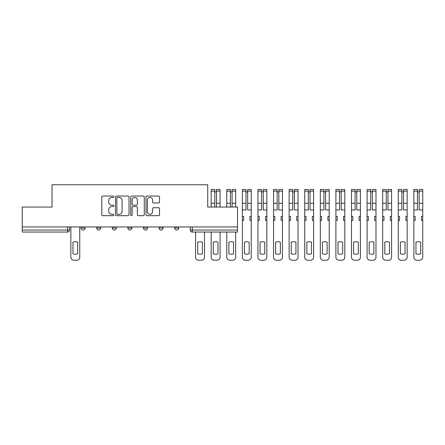 <?xml version="1.0" encoding="UTF-8"?>
<svg xmlns="http://www.w3.org/2000/svg" width="445" height="445" viewBox="0 0 445 445"><rect width="100%" height="100%" fill="white"/><g stroke="black" fill="none" stroke-linecap="round" stroke-linejoin="round"><path stroke-width="0.67" d="M113.892 196.74A0.684 0.684 0 0 0 113.208 196.05L102.784 196.05A0.979 0.979 0 0 0 101.805 197.029L101.805 214.69A0.979 0.979 0 0 0 102.784 215.669L113.208 215.669A0.684 0.684 0 0 0 113.892 214.985A0.684 0.684 0 0 0 113.208 214.295L111.856 214.295A3.137 3.137 0 0 1 108.719 211.158L108.719 209.684A3.137 3.137 0 0 1 111.856 206.547L113.208 206.547A0.684 0.684 0 0 0 113.892 205.863A0.684 0.684 0 0 0 113.208 205.173L111.856 205.173A3.137 3.137 0 0 1 108.719 202.036L108.719 200.561A3.137 3.137 0 0 1 111.856 197.424L113.208 197.424A0.684 0.684 0 0 0 113.892 196.74M174.657 226.95L174.657 228.046L178.651 228.046A1.997 1.997 0 0 1 176.654 230.043A1.997 1.997 0 0 1 174.657 228.046L174.657 226.95M159.065 226.95L159.065 228.046L163.065 228.046A1.997 1.997 0 0 1 161.062 230.043A1.997 1.997 0 0 1 159.065 228.046L159.065 226.95M127.882 228.046L127.882 226.95L127.882 228.046A1.997 1.997 0 0 0 129.884 230.043A1.997 1.997 0 0 1 127.882 228.046L131.881 228.046A1.997 1.997 0 0 1 129.884 230.043M96.704 228.046L96.704 226.95L96.704 228.046A1.997 1.997 0 0 0 98.701 230.043A1.997 1.997 0 0 1 96.704 228.046L100.704 228.046A1.997 1.997 0 0 1 98.701 230.043A1.997 1.997 0 0 0 100.704 228.046L100.704 226.95L100.704 228.046M158.554 202.965A0.979 0.979 0 0 0 159.532 201.986L159.532 197.029A0.979 0.979 0 0 0 158.554 196.05L146.978 196.05A0.979 0.979 0 0 0 145.993 197.029L145.993 214.69A0.979 0.979 0 0 0 146.978 215.669L158.554 215.669A0.979 0.979 0 0 0 159.532 214.69L159.532 208.705A0.979 0.979 0 0 0 158.554 207.726L153.597 207.726A0.979 0.979 0 0 0 152.618 208.705L152.618 211.67A2.626 2.626 0 0 1 149.993 214.295A2.626 2.626 0 0 1 147.367 211.67L147.367 200.05A2.626 2.626 0 0 1 149.993 197.424A2.626 2.626 0 0 1 152.618 200.05L152.618 201.986A0.979 0.979 0 0 0 153.597 202.965L158.554 202.965M22.25 226.95L22.25 207.059L52.032 207.059L52.032 184.775L207.732 184.775L207.732 207.059L237.513 207.059L237.513 226.95L22.25 226.95L22.25 230.043L69.52 230.043L69.52 226.95L69.52 230.043A1.997 1.997 0 0 1 67.523 232.045L22.25 232.045L22.25 230.043M129.022 197.029A0.979 0.979 0 0 0 128.043 196.05L116.468 196.05A0.979 0.979 0 0 0 115.489 197.029L115.489 214.69A0.979 0.979 0 0 0 116.468 215.669L128.043 215.669A0.979 0.979 0 0 0 129.022 214.69L129.022 197.029M131.72 196.05L143.296 196.05A0.979 0.979 0 0 1 144.28 197.029L144.28 214.69A0.979 0.979 0 0 1 143.296 215.669L138.345 215.669A0.979 0.979 0 0 1 137.36 214.69L137.36 207.526A0.979 0.979 0 0 0 136.381 206.547L133.094 206.547A0.979 0.979 0 0 0 132.115 207.526L132.115 214.985A0.684 0.684 0 0 1 131.425 215.669A0.684 0.684 0 0 1 130.741 214.985L130.741 197.029A0.979 0.979 0 0 1 131.72 196.05M190.243 226.95L190.243 230.043L237.513 230.043L237.513 232.045L192.246 232.045A1.997 1.997 0 0 1 190.243 230.043L190.243 226.95M237.513 226.95L237.513 230.043M178.651 228.046L178.651 226.95L178.651 228.046A1.997 1.997 0 0 1 176.654 230.043M163.065 228.046L163.065 226.95L163.065 228.046A1.997 1.997 0 0 1 161.062 230.043M147.473 226.95L147.473 228.046A1.997 1.997 0 0 1 145.47 230.043A1.997 1.997 0 0 1 143.474 228.046A1.997 1.997 0 0 0 145.47 230.043A1.997 1.997 0 0 0 147.473 228.046L147.473 226.95M143.474 226.95L143.474 228.046L147.473 228.046M131.881 226.95L131.881 228.046M116.29 226.95L116.29 228.046A1.997 1.997 0 0 1 114.293 230.043A1.997 1.997 0 0 1 112.296 228.046L116.29 228.046M112.296 226.95L112.296 228.046M85.112 226.95L85.112 228.046A1.997 1.997 0 0 1 83.109 230.043A1.997 1.997 0 0 1 81.112 228.046A1.997 1.997 0 0 0 83.109 230.043A1.997 1.997 0 0 0 85.112 228.046L85.112 226.95M81.112 226.95L81.112 228.046L85.112 228.046M117.547 197.424A0.684 0.684 0 0 0 116.863 198.108L116.863 213.611A0.684 0.684 0 0 0 117.547 214.295L118.971 214.295A3.137 3.137 0 0 0 122.108 211.158L122.108 200.561A3.137 3.137 0 0 0 118.971 197.424L117.547 197.424M137.36 200.1A2.626 2.626 0 0 0 134.74 197.474A2.626 2.626 0 0 0 132.115 200.1L132.115 204.194A0.979 0.979 0 0 0 133.094 205.173L136.381 205.173A0.979 0.979 0 0 0 137.36 204.194L137.36 200.1M72.969 242.197L72.969 253.772A6.247 6.247 0 0 0 77.664 253.772L77.664 242.197A6.247 6.247 0 0 0 72.969 242.197M70.872 226.95L70.872 257.227A2.998 2.998 0 0 0 73.87 260.225L76.768 260.225A2.998 2.998 0 0 0 79.766 257.227L79.766 226.95M197.691 242.197L197.691 253.772A6.247 6.247 0 0 0 202.386 253.772L202.386 242.197A6.247 6.247 0 0 0 197.691 242.197M195.594 232.045L195.594 257.227A2.998 2.998 0 0 0 198.592 260.225L201.49 260.225A2.998 2.998 0 0 0 204.489 257.227L204.489 232.045M216.481 207.059L216.481 189.47L220.075 189.47L220.075 207.059M213.283 242.197L213.283 253.772A6.247 6.247 0 0 0 217.978 253.772L217.978 242.197A6.247 6.247 0 0 0 213.283 242.197M214.779 191.967L216.481 191.967M211.18 232.045L211.18 257.227A2.998 2.998 0 0 0 214.179 260.225L217.077 260.225A2.998 2.998 0 0 0 220.075 257.227L220.075 232.045M214.779 207.059L214.779 189.47L211.18 189.47L211.18 191.133L214.779 191.133M211.18 207.059L211.18 191.133M232.067 207.059L232.067 189.47L235.666 189.47L235.666 207.059M228.869 242.197L228.869 253.772A6.247 6.247 0 0 0 233.569 253.772L233.569 242.197A6.247 6.247 0 0 0 228.869 242.197M230.371 191.967L232.067 191.967M226.772 232.045L226.772 257.227A2.998 2.998 0 0 0 229.77 260.225L232.668 260.225A2.998 2.998 0 0 0 235.666 257.227L235.666 232.045M230.371 207.059L230.371 189.47L226.772 189.47L226.772 191.133L230.371 191.133M226.772 207.059L226.772 191.133M251.258 216.454L249.957 216.454L249.957 220.453L251.258 220.453L251.258 189.47L247.659 189.47L247.659 191.133L251.258 191.133M242.364 216.454L242.364 220.453L243.66 220.453L243.66 216.454L242.364 216.454L242.364 209.957L245.963 209.957L245.963 189.47L242.364 189.47L242.364 191.133L245.963 191.133M247.659 191.133L247.659 209.957L251.258 209.957M244.461 242.197L244.461 253.772A6.247 6.247 0 0 0 249.161 253.772L249.161 242.197A6.247 6.247 0 0 0 244.461 242.197M245.963 191.967L247.659 191.967M242.364 220.453L242.364 257.227A2.998 2.998 0 0 0 245.362 260.225L248.26 260.225A2.998 2.998 0 0 0 251.258 257.227L251.258 220.453M242.364 209.957L242.364 191.133M266.85 216.454L265.548 216.454L265.548 220.453L266.85 220.453L266.85 189.47L263.251 189.47L263.251 191.133L266.85 191.133M257.955 216.454L257.955 220.453L259.251 220.453L259.251 216.454L257.955 216.454L257.955 209.957L261.549 209.957L261.549 189.47L257.955 189.47L257.955 191.133L261.549 191.133M263.251 191.133L263.251 209.957L266.85 209.957M260.052 242.197L260.052 253.772A6.247 6.247 0 0 0 264.747 253.772L264.747 242.197A6.247 6.247 0 0 0 260.052 242.197M261.549 191.967L263.251 191.967M257.955 220.453L257.955 257.227A2.998 2.998 0 0 0 260.954 260.225L263.852 260.225A2.998 2.998 0 0 0 266.85 257.227L266.85 220.453M257.955 209.957L257.955 191.133M282.436 216.454L281.14 216.454L281.14 220.453L282.436 220.453L282.436 189.47L278.843 189.47L278.843 191.133L282.436 191.133M273.541 216.454L273.541 220.453L274.843 220.453L274.843 216.454L273.541 216.454L273.541 209.957L277.14 209.957L277.14 189.47L273.541 189.47L273.541 191.133L277.14 191.133M278.843 191.133L278.843 209.957L282.436 209.957M275.644 242.197L275.644 253.772A6.247 6.247 0 0 0 280.339 253.772L280.339 242.197A6.247 6.247 0 0 0 275.644 242.197M277.14 191.967L278.843 191.967M273.541 220.453L273.541 257.227A2.998 2.998 0 0 0 276.54 260.225L279.438 260.225A2.998 2.998 0 0 0 282.436 257.227L282.436 220.453M273.541 209.957L273.541 191.133M298.028 216.454L296.726 216.454L296.726 220.453L298.028 220.453L298.028 189.47L294.429 189.47L294.429 191.133L298.028 191.133M289.133 216.454L289.133 220.453L290.435 220.453L290.435 216.454L289.133 216.454L289.133 209.957L292.732 209.957L292.732 189.47L289.133 189.47L289.133 191.133L292.732 191.133M294.429 191.133L294.429 209.957L298.028 209.957M291.23 242.197L291.23 253.772A6.247 6.247 0 0 0 295.931 253.772L295.931 242.197A6.247 6.247 0 0 0 291.23 242.197M292.732 191.967L294.429 191.967M289.133 220.453L289.133 257.227A2.998 2.998 0 0 0 292.131 260.225L295.029 260.225A2.998 2.998 0 0 0 298.028 257.227L298.028 220.453M289.133 209.957L289.133 191.133M313.619 216.454L312.318 216.454L312.318 220.453L313.619 220.453L313.619 189.47L310.02 189.47L310.02 191.133L313.619 191.133M304.725 216.454L304.725 220.453L306.021 220.453L306.021 216.454L304.725 216.454L304.725 209.957L308.324 209.957L308.324 189.47L304.725 189.47L304.725 191.133L308.324 191.133M310.02 191.133L310.02 209.957L313.619 209.957M306.822 242.197L306.822 253.772A6.247 6.247 0 0 0 311.517 253.772L311.517 242.197A6.247 6.247 0 0 0 306.822 242.197M308.324 191.967L310.02 191.967M304.725 220.453L304.725 257.227A2.998 2.998 0 0 0 307.723 260.225L310.621 260.225A2.998 2.998 0 0 0 313.619 257.227L313.619 220.453M304.725 209.957L304.725 191.133M329.211 216.454L327.909 216.454L327.909 220.453L329.211 220.453L329.211 189.47L325.612 189.47L325.612 191.133L329.211 191.133M320.317 216.454L320.317 220.453L321.613 220.453L321.613 216.454L320.317 216.454L320.317 209.957L323.91 209.957L323.91 189.47L320.317 189.47L320.317 191.133L323.91 191.133M325.612 191.133L325.612 209.957L329.211 209.957M322.414 242.197L322.414 253.772A6.247 6.247 0 0 0 327.108 253.772L327.108 242.197A6.247 6.247 0 0 0 322.414 242.197M323.91 191.967L325.612 191.967M320.317 220.453L320.317 257.227A2.998 2.998 0 0 0 323.315 260.225L326.213 260.225A2.998 2.998 0 0 0 329.211 257.227L329.211 220.453M320.317 209.957L320.317 191.133M344.797 216.454L343.501 216.454L343.501 220.453L344.797 220.453L344.797 189.47L341.198 189.47L341.198 191.133L344.797 191.133M335.903 216.454L335.903 220.453L337.204 220.453L337.204 216.454L335.903 216.454L335.903 209.957L339.502 209.957L339.502 189.47L335.903 189.47L335.903 191.133L339.502 191.133M341.198 191.133L341.198 209.957L344.797 209.957M338.005 242.197L338.005 253.772A6.247 6.247 0 0 0 342.7 253.772L342.7 242.197A6.247 6.247 0 0 0 338.005 242.197M339.502 191.967L341.198 191.967M335.903 220.453L335.903 257.227A2.998 2.998 0 0 0 338.901 260.225L341.799 260.225A2.998 2.998 0 0 0 344.797 257.227L344.797 220.453M335.903 209.957L335.903 191.133M360.389 216.454L359.087 216.454L359.087 220.453L360.389 220.453L360.389 189.47L356.79 189.47L356.79 191.133L360.389 191.133M351.494 216.454L351.494 220.453L352.796 220.453L352.796 216.454L351.494 216.454L351.494 209.957L355.093 209.957L355.093 189.47L351.494 189.47L351.494 191.133L355.093 191.133M356.79 191.133L356.79 209.957L360.389 209.957M353.591 242.197L353.591 253.772A6.247 6.247 0 0 0 358.292 253.772L358.292 242.197A6.247 6.247 0 0 0 353.591 242.197M355.093 191.967L356.79 191.967M351.494 220.453L351.494 257.227A2.998 2.998 0 0 0 354.493 260.225L357.391 260.225A2.998 2.998 0 0 0 360.389 257.227L360.389 220.453M351.494 209.957L351.494 191.133M375.981 216.454L374.679 216.454L374.679 220.453L375.981 220.453L375.981 189.47L372.382 189.47L372.382 191.133L375.981 191.133M367.086 216.454L367.086 220.453L368.382 220.453L368.382 216.454L367.086 216.454L367.086 209.957L370.685 209.957L370.685 189.47L367.086 189.47L367.086 191.133L370.685 191.133M372.382 191.133L372.382 209.957L375.981 209.957M369.183 242.197L369.183 253.772A6.247 6.247 0 0 0 373.878 253.772L373.878 242.197A6.247 6.247 0 0 0 369.183 242.197M370.685 191.967L372.382 191.967M367.086 220.453L367.086 257.227A2.998 2.998 0 0 0 370.084 260.225L372.982 260.225A2.998 2.998 0 0 0 375.981 257.227L375.981 220.453M367.086 209.957L367.086 191.133M391.572 216.454L390.271 216.454L390.271 220.453L391.572 220.453L391.572 189.47L387.973 189.47L387.973 191.133L391.572 191.133M382.678 216.454L382.678 220.453L383.974 220.453L383.974 216.454L382.678 216.454L382.678 209.957L386.271 209.957L386.271 189.47L382.678 189.47L382.678 191.133L386.271 191.133M387.973 191.133L387.973 209.957L391.572 209.957M384.775 242.197L384.775 253.772A6.247 6.247 0 0 0 389.47 253.772L389.47 242.197A6.247 6.247 0 0 0 384.775 242.197M386.271 191.967L387.973 191.967M382.678 220.453L382.678 257.227A2.998 2.998 0 0 0 385.67 260.225L388.574 260.225A2.998 2.998 0 0 0 391.572 257.227L391.572 220.453M382.678 209.957L382.678 191.133M407.158 216.454L405.862 216.454L405.862 220.453L407.158 220.453L407.158 189.47L403.559 189.47L403.559 191.133L407.158 191.133M398.264 216.454L398.264 220.453L399.566 220.453L399.566 216.454L398.264 216.454L398.264 209.957L401.863 209.957L401.863 189.47L398.264 189.47L398.264 191.133L401.863 191.133M403.559 191.133L403.559 209.957L407.158 209.957M400.367 242.197L400.367 253.772A6.247 6.247 0 0 0 405.061 253.772L405.061 242.197A6.247 6.247 0 0 0 400.367 242.197M401.863 191.967L403.559 191.967M398.264 220.453L398.264 257.227A2.998 2.998 0 0 0 401.262 260.225L404.16 260.225A2.998 2.998 0 0 0 407.158 257.227L407.158 220.453M398.264 209.957L398.264 191.133M422.75 216.454L421.448 216.454L421.448 220.453L422.75 220.453L422.75 189.47L419.151 189.47L419.151 191.133L422.75 191.133M413.856 216.454L413.856 220.453L415.157 220.453L415.157 216.454L413.856 216.454L413.856 209.957L417.455 209.957L417.455 189.47L413.856 189.47L413.856 191.133L417.455 191.133M419.151 191.133L419.151 209.957L422.75 209.957M415.953 242.197L415.953 253.772A6.247 6.247 0 0 0 420.653 253.772L420.653 242.197A6.247 6.247 0 0 0 415.953 242.197M417.455 191.967L419.151 191.967M413.856 220.453L413.856 257.227A2.998 2.998 0 0 0 416.854 260.225L419.752 260.225A2.998 2.998 0 0 0 422.75 257.227L422.75 220.453M413.856 209.957L413.856 191.133M67.523 226.95L67.523 232.045M192.246 226.95L192.246 232.045M216.481 203.259L220.075 203.259M216.481 191.133L220.075 191.133M211.18 203.259L214.779 203.259M232.067 203.259L235.666 203.259M232.067 191.133L235.666 191.133M226.772 203.259L230.371 203.259M247.659 203.259L251.258 203.259M242.364 203.259L245.963 203.259M263.251 203.259L266.85 203.259M257.955 203.259L261.549 203.259M278.843 203.259L282.436 203.259M273.541 203.259L277.14 203.259M294.429 203.259L298.028 203.259M289.133 203.259L292.732 203.259M310.02 203.259L313.619 203.259M304.725 203.259L308.324 203.259M325.612 203.259L329.211 203.259M320.317 203.259L323.91 203.259M341.198 203.259L344.797 203.259M335.903 203.259L339.502 203.259M356.79 203.259L360.389 203.259M351.494 203.259L355.093 203.259M372.382 203.259L375.981 203.259M367.086 203.259L370.685 203.259M387.973 203.259L391.572 203.259M382.678 203.259L386.271 203.259M403.559 203.259L407.158 203.259M398.264 203.259L401.863 203.259M419.151 203.259L422.75 203.259M413.856 203.259L417.455 203.259"/></g></svg>
